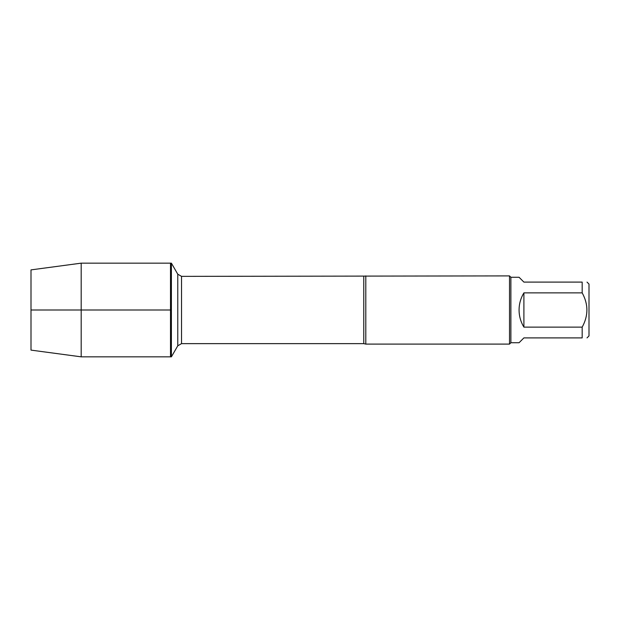 <?xml version="1.0" encoding="UTF-8"?>
<svg xmlns="http://www.w3.org/2000/svg" width="620" height="620" viewBox="0 0 620 620"><rect width="100%" height="100%" fill="white"/><g stroke="black" fill="none" stroke-linecap="round" stroke-linejoin="round"><path stroke-width="0.93" d="M171.391 356.841L171.391 263.159L170.5 263.159L170.5 356.841L170.5 263.159L81.189 263.159L81.189 356.841L171.391 356.841L177.769 345.805L177.769 274.195L171.391 263.159M587.016 282.1L589 284.084L589 335.916L587.016 337.9M582.18 282.1C588.465 282.1 588.465 282.1 582.18 282.1L582.18 292.873C588.465 304.281 588.465 315.696 582.18 327.128L582.18 337.9C588.465 337.9 588.465 337.9 582.18 337.9L523.9 337.9L519.064 342.736L510.88 342.736L510.88 277.264L519.064 277.264L523.9 282.1L582.18 282.1M582.18 292.873L523.9 292.873C520.715 298.142 519.103 303.846 519.064 310C519.103 316.154 520.715 321.858 523.9 327.128L582.18 327.128M365.8 275.9L365.8 344.1L509.516 344.1L509.516 275.9L181.528 276.365L181.528 343.635L177.769 345.805M523.9 327.128L523.9 292.873M81.189 356.841L31 350.114L31 269.886L81.189 263.159M170.5 310L31 310L170.5 310M365.8 344.1L363.769 343.635L363.769 276.365M363.769 343.635L181.528 343.635M181.528 276.365L177.769 274.195M510.88 277.264L509.516 275.9M510.88 342.736L509.516 344.1"/></g></svg>
